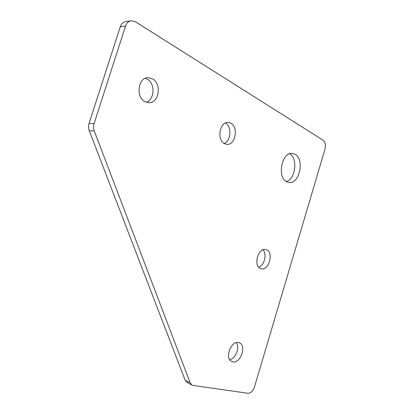 <?xml version="1.0" encoding="UTF-8"?>
<svg xmlns="http://www.w3.org/2000/svg" width="414" height="414" viewBox="0 0 414 414"><rect width="100%" height="100%" fill="white"/><g stroke="black" fill="none" stroke-linecap="round" stroke-linejoin="round"><path stroke-width="0.62" d="M238.604 342.575L239.442 342.849C246.811 345.602 240.529 363.756 232.839 361.826L231.742 361.463C224.424 358.519 231.079 340.308 238.604 342.575M236.404 342.611C240.032 347.393 235.623 358.715 229.739 359.621M152.414 78.789C162.184 83.7 158.924 103.769 148.564 102.667L145.133 101.704C135.378 97.295 138.069 77.025 148.367 77.692L152.414 78.789M145.397 78.293L147.073 79.017C155.369 83.162 154.738 99.707 146.266 102.201M266.409 249.761C274.259 252.317 268.691 271.563 260.913 268.691L260.753 268.639C252.819 266.399 258.207 246.899 265.995 249.621L266.409 249.761M262.988 249.818C267.232 253.948 264.375 265.534 258.698 267.201M230.831 123.186C238.925 127.191 235.188 145.826 226.608 144.31L224.533 143.663C216.398 140.036 219.808 121.157 228.383 122.425L230.831 123.186M225.397 122.999C232.006 126.286 231.095 140.962 224.181 143.461M295.022 154.251C305.046 159.271 299.306 184.856 288.703 182.439L286.773 181.793C276.614 177.451 281.924 151.333 292.553 153.423L295.022 154.251M289.541 153.796L289.577 153.817C298.137 158.039 295.596 179.257 286.322 181.539M187.345 382.681L185.167 380.233L89.248 130.669C88.368 128.278 88.301 125.866 89.051 123.434L120.251 26.806C121.338 23.753 123.222 22.014 125.892 21.59L130.777 20.814M89.051 123.434L94.076 123.677L125.561 26.01C126.658 22.925 128.547 21.166 131.233 20.741L135.461 21.776L323.086 140.206C325.306 142.074 325.947 145.029 325.016 149.076L254.434 387.126C252.949 391.199 250.78 393.243 247.924 393.269L193.281 385.455L192.003 385.025L190.129 382.717L94.263 130.99L89.248 130.669M94.076 123.677C93.321 126.141 93.383 128.578 94.263 130.99M125.561 26.01L120.251 26.806M185.167 380.233L190.129 382.717M239.08 342.704L239.442 342.849M292.093 153.387L292.553 153.423M227.933 122.409L228.383 122.425M265.638 249.538L265.995 249.621M147.694 77.723L148.367 77.692M187.04 382.531L192.003 385.025"/></g></svg>
